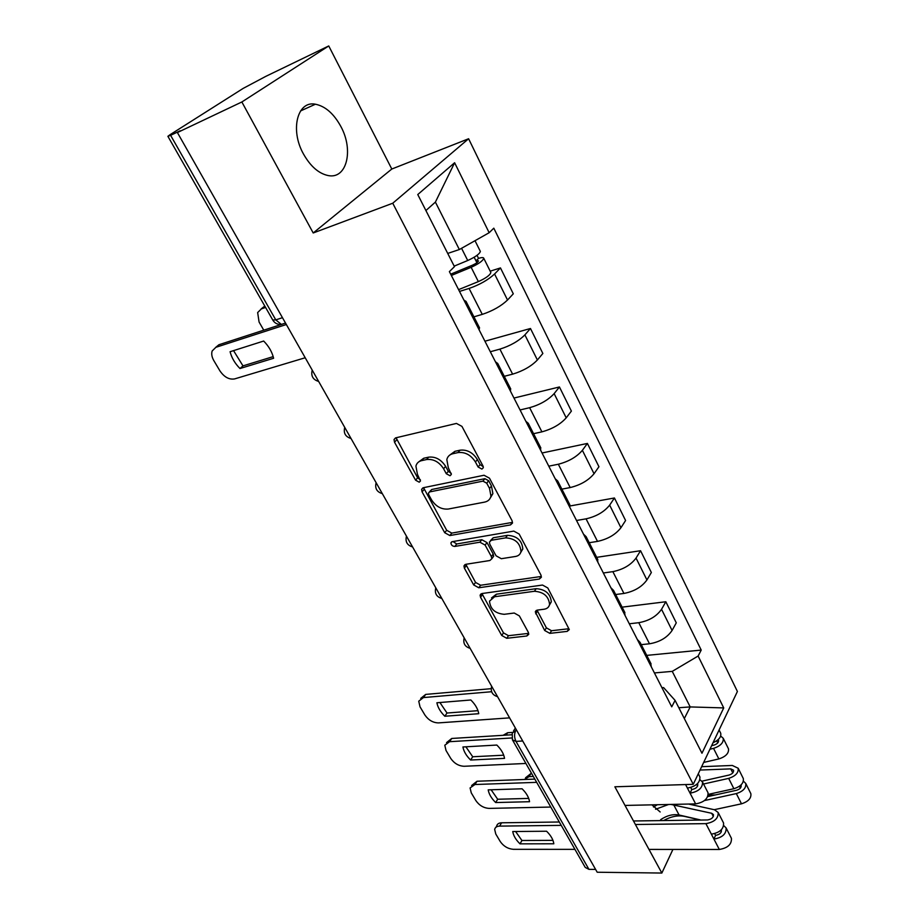 <?xml version="1.0" encoding="UTF-8"?>
<svg xmlns="http://www.w3.org/2000/svg" width="919" height="919" viewBox="0 0 919 919"><rect width="100%" height="100%" fill="white"/><g stroke="black" fill="none" stroke-linecap="round" stroke-linejoin="round"><path stroke-width="1.38" d="M481.912 469.081L483.314 467.725L482.992 465.99L461.947 426.382L456.444 423.429L395.767 437.846L394.033 439.535L394.527 442.234L415.583 480.189L419.225 482.188L420.465 481.005L417.444 474.353L415.916 466.105C416.675 463.21 418.582 461.384 421.637 460.626L426.6 459.534C433.446 458.811 439.121 461.889 443.601 468.759L446.301 473.722L450.023 475.743L451.332 474.48L448.311 467.76L446.829 459.58C447.599 456.479 449.621 454.526 452.883 453.722L458.03 452.585C465.117 451.826 470.907 454.951 475.41 461.958L478.11 467.024L481.912 469.081M340.88 126.535C333.85 113.692 325.372 106.259 315.435 104.215C297.377 100.435 289.876 129.97 303.431 153.921C310.496 166.385 318.767 173.611 328.255 175.575C346.762 179.389 353.895 150.165 340.88 126.535M544.668 630.48L549.838 633.363L567.195 631.387L569.298 629.584L547.804 587.965L542.509 585.047L481.97 593.536L480.109 595.156L480.545 597.281L501.728 635.466L506.748 638.291L526.794 635.994L528.758 634.34L528.356 632.375L519.361 615.891L514.238 613.03L504.232 614.306C495.169 613.49 490.264 609.102 489.517 601.141L494.583 596.753L534.421 591.273C543.669 591.951 548.723 596.339 549.573 604.426C548.999 607.149 547.161 608.757 544.059 609.24L537.305 610.101L535.283 611.847L544.668 630.48L546.38 627.849L551.538 630.733L568.872 628.734L567.195 631.387M313.207 232.978L391.804 169.027L328.749 45.95L241.858 101.975L313.207 232.978L392.746 203.225L693.259 784.321L614.868 786.79L661.852 873.05L597.201 872.234L177.39 132.554L180.17 130.797L170.601 135.334L275.78 319.881L281.375 324.418L283.672 323.672M241.858 101.975L177.39 132.554M510.493 524.91L512.526 523.026L512.09 520.751L489.482 478.19L484.037 475.249L423.372 487.713L421.603 489.379L422.074 491.883L444.716 532.71L449.862 535.547L510.493 524.91L512.354 522.394L451.803 533.1L449.862 535.547M519.155 534.031L540.992 575.133L541.394 577.212L539.327 579.062L478.776 587.769L473.699 584.943L464.394 568.172L463.946 565.955L465.784 564.312L489.873 560.51L491.803 558.775L491.366 556.569L485.117 545.082L479.89 542.199L454.825 546.437C452.389 546.254 451.091 545.059 450.919 542.842L452.194 541.682L513.79 531.102L519.155 534.031M328.749 45.95L265.798 76.369L243.19 88.385L170.026 134.725L167.89 136.311L170.601 135.334M391.804 169.027L468.61 138.746L737.406 691.479L693.259 784.321M661.852 873.05L672.915 849.432M595.604 869.431L588.93 869.351L585.231 867.41L512.653 740.254M463.923 300.088L466.036 301.409L465.6 303.373M473.917 316.837L482.268 314.378C492.756 310.863 501.177 306.073 507.529 300.019L494.571 274C488.092 279.95 479.603 284.764 469.092 288.44L459.489 291.426M494.571 274L500.464 267.923L490.206 271.174M479.201 329.99L479.281 327.348M507.529 300.019L513.296 293.816L500.464 267.923M495.456 361.81L497.719 363.464L497.409 365.624M484.933 341.213L530.47 328.497L524.887 334.872C518.695 341.064 510.367 345.82 499.902 349.128L490.309 351.747M510.516 391.287L510.424 388.346M504.267 376.308L512.607 374.159C523.06 370.989 531.32 366.267 537.385 359.984L542.853 353.482L530.47 328.497M525.863 421.327L528.253 423.28L528.069 425.635M513.974 398.053L559.43 386.968L554.146 393.619C548.218 400.018 540.05 404.716 529.631 407.691L520.051 409.954M540.705 450.367L540.452 447.174M533.571 433.699L541.9 431.85C552.296 429.001 560.395 424.337 566.207 417.846L571.388 411.092L559.43 386.968M555.202 478.753L557.707 480.982L557.626 483.509M542.038 452.998L587.402 443.429L582.382 450.321C576.718 456.927 568.7 461.556 558.338 464.233L548.781 466.174M569.826 507.38L569.424 503.934M561.865 489.138L570.182 487.564C580.521 485.025 588.482 480.419 594.042 473.733L598.947 466.737L587.402 443.429M583.519 534.18L586.127 536.662L586.161 539.35M570.033 505.967L614.432 497.983L609.665 505.117C604.242 511.894 596.374 516.467 586.058 518.844L576.523 520.487M597.936 562.405L597.396 558.741M589.217 542.715L597.511 541.394C607.804 539.143 615.615 534.594 620.934 527.736L625.586 520.51L614.432 497.983M610.871 587.723L613.582 590.446L613.72 593.283M596.684 557.339L640.554 550.722L636.04 558.074C630.848 565.013 623.116 569.539 612.858 571.641L603.346 572.985M625.092 615.546L624.426 611.675M615.661 594.524L623.932 593.444C634.167 591.457 641.841 586.965 646.93 579.946L651.353 572.514L640.554 550.722M637.315 639.475L640.118 642.415L640.348 645.391M622.106 607.149L665.838 601.75L661.542 609.297C656.58 616.385 648.986 620.853 638.774 622.691L629.297 623.783M651.341 666.918L650.549 662.852M641.255 644.644L649.492 643.794C659.67 642.059 667.205 637.614 672.088 630.457L676.281 622.841L665.838 601.75M447.725 253.426L459.351 249.543L435.399 202.1L425.911 210.531M684.322 718.555L690.192 706.929L672.249 671.364L698.118 656.04L723.724 707.917L701.967 753.247L675.086 700.381L671.732 706.837L449.38 271.622L454.457 266.659L417.766 194.541L454.618 162.732L489.161 232.714L459.351 249.543M698.118 656.04L701.22 650.078L493.802 228.176L489.161 232.714M392.746 203.225L468.61 138.746M651.939 804.849L660.175 811.982M678.819 707.722L690.192 706.929L723.724 707.917M661.967 687.722L663.587 687.596L675.086 700.381M672.249 671.364L654.42 672.938M646.735 655.385L701.22 650.078M454.618 162.732L435.399 202.1M483.268 466.691L480.086 464.589L477.398 459.546C472.906 452.539 467.116 449.414 460.051 450.184L458.03 452.585M449.575 455.215L454.905 451.332L460.051 450.184M418.65 461.935L423.693 458.259L428.645 457.157C435.491 456.433 441.143 459.5 445.612 466.37L448.3 471.321L451.275 473.377M396.078 437.766L417.628 477.811L420.397 479.821M423.556 487.667L446.668 530.263L451.803 533.1M486.725 483.187L482.934 481.131L429.69 491.906L428.438 493.089L428.759 494.824L431.574 499.902C435.928 506.541 441.488 509.586 448.242 509.046L484.623 502.107C488.081 501.36 490.195 499.362 490.953 496.099L489.528 488.448L486.725 483.187L488.667 480.729L484.887 478.684L482.934 481.131M429.334 492.01L431.7 489.505L484.887 478.684M490.355 497.914L492.883 493.629L491.47 485.99L489.528 488.448M488.667 480.729L491.47 485.99M539.327 579.062L541.107 576.477L480.614 585.254L478.776 587.769M465.807 564.312L475.548 582.428L480.614 585.254M492.584 557.707L493.664 556.259L493.227 554.054L487.001 542.578L481.786 539.706L456.743 543.968L454.825 546.437M452.964 541.555L456.743 543.968M515.57 556.454C518.569 555.892 520.384 554.249 520.981 551.526C520.188 542.968 515.065 538.419 505.599 537.868L491.343 540.269L489.402 542.049L489.838 544.301L496.088 555.811L501.314 558.706L515.57 556.454M520.717 552.514L522.808 548.976C522.026 540.429 516.915 535.88 507.46 535.34L505.599 537.868M490.528 540.533L493.216 537.764L507.46 535.34M537.041 610.147L546.38 627.849M549.401 605.15L551.308 601.819C550.458 593.731 545.427 589.343 536.191 588.677L534.421 591.273M491.504 597.947L496.398 594.202L536.191 588.677M481.935 593.548L503.486 632.881L508.494 635.695L528.528 633.386L526.794 635.994M450.689 274.184L472.435 265.2C476.111 263.512 478.121 262.064 478.477 260.835L475.996 260.916L478.546 258.365C481.671 257.389 483.405 257.331 483.739 258.216L490.712 272.208M451.344 275.47L471.148 267.303C478.822 263.787 483.015 260.755 483.739 258.216M458.581 289.634L478.351 281.605C486.002 278.124 490.172 275.08 490.849 272.472M474.158 257.24L476.904 262.719M265.591 307.463L261.387 308.887L257.653 312.552L259.078 322.029L263.764 330.174M454.181 266.131L467.725 260.514C475.41 256.975 479.615 253.954 480.361 251.438L480.235 251.186M261.042 309.014L264.224 306.486L261.387 308.887M264.913 306.257L264.224 306.486M477.03 255.333L478.546 258.365M273.184 356.629L242.984 365.877L233.541 350.621M215.678 347.382L218.952 344.728L281.444 324.43M239.985 368.53L273.609 358.261C272.116 351.988 268.808 346.256 263.673 341.041L230.083 351.724C231.68 357.893 234.977 363.499 239.985 368.53L242.984 365.877M286.326 324.51L215.873 347.313L212.151 350.989C211.255 353.884 211.818 357.112 213.863 360.673L219.951 370.908C224.247 377.135 229.13 379.811 234.598 378.915L305.2 357.755M711.651 745.665L713.937 745.125C717.257 744.011 718.807 742.391 718.566 740.277L718.13 739.646M709.962 749.215L713.546 748.376C720.485 746.044 723.712 742.678 723.219 738.267L720.68 736.027M703.667 762.437L718.865 758.933C725.792 756.624 728.997 753.247 728.48 748.813L728.204 748.25M713.029 742.747C718.807 740.094 721.369 736.935 720.726 733.27L720.45 732.707M503.118 735.303L507.633 732.719L506.116 735.12M512.411 732.42L507.633 732.719M707.756 796.601L736.636 790.248C739.933 789.18 741.438 787.549 741.151 785.377L740.955 785.01M704.494 800.552L736.326 793.579C743.195 791.351 746.331 787.962 745.746 783.425L743.414 781.161M714.212 809.696L741.484 803.815C748.33 801.609 751.455 798.22 750.846 793.648L750.559 793.063M708.227 795.107L715.384 794.924M700.048 770.053L730.754 768.881L733.557 770.214C733.821 772.362 732.305 773.993 729.008 775.073L702.013 781.15M533.319 776.452L529.091 776.624L524.335 779.496M708.308 794.361L733.879 788.72C740.748 786.48 743.896 783.091 743.322 778.577L743.034 777.991M703.54 784.01L728.675 778.382C735.556 776.118 738.727 772.73 738.175 768.238L732.305 765.458L701.645 766.687M525.53 777.796L530.941 773.522L529.091 776.624M531.619 773.488L530.941 773.522M477.983 710.674L447.013 713.029L439.914 702.53M420.73 698.394L425.681 694.408L491.16 688.687M444.819 716.234L478.753 713.707C477.949 709.02 475.307 704.436 470.838 699.991L436.893 702.771C437.8 707.423 440.442 711.903 444.819 716.234L447.013 713.029M491.619 691.72L423.429 697.578L418.742 701.186L420.029 706.849L424.923 715.051C428.484 720.14 432.987 722.759 438.443 722.897L509.586 717.865M503.727 755.2L472.722 756.762L465.887 746.802M446.542 742.621L451.734 738.462L511.688 734.786M470.62 760.024L504.531 758.37C503.796 753.856 501.234 749.422 496.846 745.056L462.923 746.975C463.75 751.432 466.312 755.786 470.62 760.024L472.722 756.762M511.734 737.98L449.575 741.69L444.796 745.217L446.025 750.49L450.769 758.462C454.239 763.413 458.696 766.021 464.141 766.274L525.898 763.459M699.589 776.337L699.922 776.969C700.094 782.77 695.924 786.469 687.412 788.088L685.585 784.562M528.701 798.416L497.684 799.243L491.114 789.777M697.464 783.677L697.774 784.183C697.866 786.974 695.878 788.755 691.8 789.524L690.766 787.537M471.619 785.538L477.018 781.242L534.824 779.105M699.991 779.726L702.53 782.058C702.725 787.87 698.566 791.581 690.066 793.177L687.412 788.088M707.71 792.132L708.032 792.775C708.262 798.634 704.126 802.344 695.637 803.895L625.023 805.435M495.663 802.551L529.551 801.713C528.884 797.37 526.403 793.063 522.084 788.789L488.196 789.869C488.954 794.165 491.447 798.393 495.663 802.551L497.684 799.243M536.673 782.345L474.951 784.516L470.091 787.951L471.263 792.867L475.881 800.61C479.258 805.435 483.67 808.031 489.103 808.398L550.78 807.054M691.8 789.524L690.066 793.177L695.637 803.895M633.49 820.977L707.573 819.955C711.628 819.231 713.592 817.451 713.454 814.613L711.697 813.292L670.973 804.435M700.99 820.047L679.084 815.004L673.696 804.78M668.572 804.493L655.569 809.26M660.658 819.645C666.987 815.463 673.133 813.912 679.084 815.004M653.489 807.02L657.372 804.734M688.664 804.056L714.488 809.754L718.176 812.522C718.451 818.45 714.362 822.16 705.895 823.642L635.397 824.492M723.23 822.356L723.563 823.01C723.873 828.984 719.807 832.694 711.363 834.142L705.895 823.642M552.951 840.368L521.935 840.494L515.605 831.511M721.312 829.823L721.404 830.018C721.553 832.89 719.611 834.67 715.568 835.36L714.683 833.659M496.007 827.203L496.639 826.135C497.122 824.021 498.776 822.907 501.59 822.792L559.315 822M683.702 820.288L671.307 820.449M663.575 820.564C670.927 816.497 677.854 815.096 684.368 816.359L700.381 820.058M723.758 825.595L726.102 827.939C726.412 833.924 722.357 837.634 713.925 839.07L711.363 834.142M731.087 837.668L731.432 838.323C731.777 844.343 727.745 848.053 719.324 849.466L648.975 849.409M519.993 843.849L553.824 843.78C553.238 839.598 550.826 835.417 546.587 831.236L512.745 831.534C513.422 835.67 515.846 839.771 519.993 843.849L521.935 840.494M561.245 825.377L499.603 826.112C496.788 826.227 495.134 827.33 494.663 829.443L495.789 834.038L500.269 841.563C503.566 846.261 507.931 848.846 513.353 849.317L574.926 849.363M715.568 835.36L713.925 839.07L719.324 849.466M516.271 729.64L515.904 730.226C514.123 733.753 514.158 737.475 515.996 741.38L588.93 869.351M516.581 730.191L512.251 733.006L512.411 739.841L515.996 741.38L522.716 740.99M646.93 579.946L636.04 558.074M620.934 527.736L609.665 505.117M594.042 473.733L582.382 450.321M566.207 417.846L554.146 393.619M537.385 359.984L524.887 334.872M672.088 630.457L661.542 609.297M649.492 643.794L638.774 622.691M623.932 593.444L612.858 571.641M597.511 541.394L586.058 518.844M570.182 487.564L558.338 464.233M541.9 431.85L529.631 407.691M512.607 374.159L499.902 349.128M482.268 314.378L469.092 288.44M314.516 374.171L317.687 379.754M347.129 431.631L350.185 437.03M378.628 487.139L381.58 492.343M409.07 540.774L411.93 545.806M438.501 592.629L441.269 597.499M466.99 642.806L469.655 647.527M494.548 691.387L497.145 695.947M282.455 317.687L275.78 319.881L272.748 319.996L167.924 136.368M477.398 459.546L475.41 461.958M454.905 451.332L452.883 453.722M448.3 471.321L446.301 473.722M445.612 466.37L443.601 468.759M428.645 457.157L426.6 459.534M423.693 458.259L421.637 460.626M417.628 477.811L415.583 480.189M396.64 439.914L394.527 442.234M480.086 464.589L478.11 467.024M446.668 530.263L444.716 532.71M424.096 489.494L422.074 491.883M431.7 489.505L429.69 491.906M475.548 582.428L473.699 584.943M466.278 565.679L464.394 568.172M493.227 554.054L491.366 556.569M487.001 542.578L485.117 545.082M481.786 539.706L479.89 542.199M493.216 537.764L491.343 540.269M537.431 611.238L535.685 613.846M496.398 594.202L494.583 596.753M508.494 635.695L506.748 638.291M503.486 632.881L501.728 635.466M482.372 594.742L480.545 597.281M551.538 630.733L549.838 633.363M471.148 267.303L478.351 281.605M461.568 248.291L467.725 260.514M215.873 347.313L218.952 344.728M716.682 740.817L717.739 742.931M713.546 748.376L718.865 758.933M739.462 786.239L740.392 788.088M736.326 793.579L741.484 803.815M730.754 768.881L732.776 772.902M728.675 778.382L733.879 788.72M423.429 697.578L425.681 694.408M449.575 741.69L451.734 738.462M697.624 786.021L696.751 784.332M474.951 784.516L477.018 781.242M713.339 816.474L711.697 813.292M721.3 831.902L720.576 830.512M499.603 826.112L501.59 822.792M315.435 104.215L300.536 110.946M312.219 370.116C310.794 375.94 312.942 379.719 318.629 381.431M344.728 427.392C343.327 433.113 345.429 436.812 351.024 438.489M376.124 482.716C374.745 488.334 376.813 491.975 382.304 493.618M406.462 536.168C405.118 541.716 407.151 545.3 412.562 546.92M435.79 587.85C434.48 593.329 436.491 596.868 441.821 598.464M464.175 637.866C462.9 643.266 464.888 646.769 470.137 648.354M491.654 686.275C490.413 691.616 492.377 695.086 497.558 696.671M651.077 663.886L640.118 642.415M479.58 327.945L466.036 301.409M510.769 389.036L497.719 363.464M540.843 447.944L528.253 423.28M569.849 504.772L557.707 480.982M597.855 559.648L586.127 536.662M624.92 612.651L613.582 590.446M285.51 323.074L281.375 324.418C277.641 324.694 274.792 323.281 272.84 320.168M513.503 731.007L515.364 728.043M395.503 437.915L394.033 439.535M422.889 487.851L421.603 489.379M492.883 493.629L490.953 496.099M465.003 564.565L463.946 565.955M493.664 556.259L491.803 558.775M451.7 541.842L450.919 542.842M522.808 548.976L520.981 551.526M536.202 610.48L535.283 611.847M551.308 601.819L549.573 604.426M481.074 593.835L480.109 595.156M475.008 240.709L480.361 251.438M723.219 738.267L728.48 748.813M719.095 729.996L720.726 733.27M745.746 783.425L750.846 793.648M738.175 768.238L743.322 778.577M699.922 776.969L698.279 773.775M708.032 792.775L702.53 782.058M723.563 823.01L718.176 812.522M731.432 838.323L726.102 827.939"/></g></svg>
